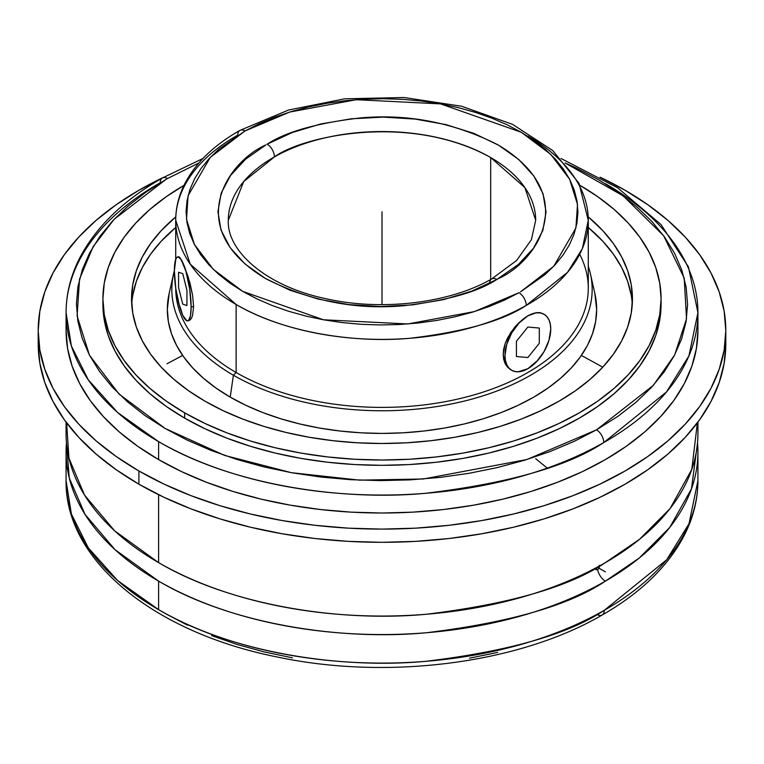 <?xml version="1.0" encoding="UTF-8"?>
<svg xmlns="http://www.w3.org/2000/svg" width="764" height="764" viewBox="0 0 764 764"><rect width="100%" height="100%" fill="white"/><g stroke="black" fill="none" stroke-linecap="round" stroke-linejoin="round"><path stroke-width="1.15" d="M228.302 220.29C226.727 251.079 266.206 286.319 326.104 298.743C381.924 311.454 450.206 303.069 491.729 278.917A10.352 5.921 60.5 0 1 496.829 279.481C478.092 291.819 447.217 300.558 404.213 305.676C356.272 310.108 310.203 301.15 265.987 278.803C182.004 228.656 227.051 161.892 265.996 144.854L245.655 159.16L230.518 175.472L221.159 193.177L217.95 211.59L220.997 230.021L230.203 247.746L245.196 264.105L265.414 278.468L290.081 290.282L318.263 299.106L348.881 304.597L380.758 306.545L412.684 304.874L443.445 299.65L471.856 291.074L496.829 279.481L518.345 264.506L533.482 248.185L542.841 230.489L546.05 212.067L543.003 193.645L533.797 175.921L518.804 159.561L498.586 145.198L473.919 133.375L445.737 124.561L415.119 119.069L383.241 117.121L351.316 118.792L320.555 124.007L292.144 132.583L267.171 144.186A10.352 5.921 60.5 0 1 274.419 156.906L243.716 181.555L228.302 220.29A153.698 88.739 180 0 1 274.419 156.906A153.698 88.739 180 0 1 490.679 157.537A153.698 88.739 180 0 1 535.698 220.29L524.887 187.591L490.679 157.537C409.303 112.27 302.21 136.345 274.419 156.906A10.352 5.921 -119.5 0 0 267.171 144.186C285.908 131.838 316.783 123.109 359.787 117.99C407.728 113.549 453.797 122.507 498.013 144.864C581.996 195.001 536.949 261.766 498.004 278.803L496.829 279.481A10.352 5.921 -119.5 0 0 491.729 278.917A10.352 5.921 -119.5 0 0 489.59 283.339M520.542 291.819L553.766 266.244L575.922 227.958L577.498 204.38L569.6 179.215L550.796 154.404L521.306 132.287L440.57 103.885L356.225 99.702L289.661 112.069L245.005 130.969A10.352 5.911 -119.5 0 0 239.915 130.405A10.352 5.911 -119.5 0 0 237.766 135.142A206.28 119.098 180 0 0 175.72 220.29C175.768 207.493 178.881 195.116 185.079 183.14C196.1 162.407 214.378 144.826 239.915 130.405A10.352 5.911 60.5 0 1 245.005 130.969L210.234 157.422L188.078 195.708L186.502 219.287L194.4 244.451L213.204 269.262L242.694 291.37L323.43 319.772L407.775 323.965L474.339 311.597L518.995 292.698A10.352 5.911 60.5 0 1 526.234 305.428A10.352 5.911 -119.5 0 0 518.995 292.698L504.66 300.042L489.151 306.536L472.62 312.123L455.22 316.754L437.113 320.383L418.491 322.971L399.515 324.499L380.367 324.948L361.238 324.308L342.31 322.599L323.764 319.839L305.772 316.038L288.505 311.234L272.137 305.495L256.819 298.848L242.694 291.37L229.907 283.138L218.571 274.219L208.792 264.707L200.674 254.689L194.295 244.251L189.711 233.517L186.96 222.572L186.072 211.523L187.065 200.474L189.921 189.529L194.61 178.805L201.094 168.395L209.307 158.406L219.172 148.923L245.005 130.969L259.34 123.625L274.849 117.131L291.38 111.544L308.78 106.912L326.887 103.283L345.509 100.695L364.485 99.167L383.633 98.718L402.762 99.349L421.69 101.058L440.236 103.828L458.228 107.629L475.494 112.423L491.863 118.172L507.181 124.818L521.306 132.287L534.093 140.528L545.429 149.448L555.208 158.96L563.326 168.978L569.705 179.406L574.289 190.15L577.04 201.094L577.928 212.144L576.935 223.193L574.079 234.128L569.39 244.852L562.906 255.262L554.693 265.261L544.827 274.744L520.542 291.819M527.867 136.078A206.28 119.098 180 0 1 588.28 220.29L582.359 248.625L567.537 272.337L526.234 305.428A206.28 119.098 180 0 1 236.133 304.502L236.133 372.517A206.28 119.098 0 0 0 460.94 398.331A206.28 119.098 0 0 0 588.28 288.305L588.28 220.29A206.28 119.098 180 0 1 526.234 305.428C502.655 320.928 463.853 331.882 409.81 338.29C356.463 343.189 284.81 333.238 236.133 304.502A206.28 119.098 180 0 1 175.72 220.29L190.236 264.172L236.133 304.502L236.133 372.517L233.392 375.229A210.167 121.333 0 0 0 480.718 396.554A210.167 121.333 0 0 0 588.28 266.216A210.167 121.333 180 0 1 590.391 273.722A210.167 121.333 180 0 1 474.855 398.283A210.167 121.333 180 0 1 233.392 375.229L230.212 397.118A214.655 123.93 0 0 0 476.841 420.658A214.655 123.93 0 0 0 594.85 293.433L590.391 273.722M66.076 452.145A315.924 182.395 180 0 1 66.478 442.9L69.257 477.997L85.033 514.392L115.03 549.679L158.606 581.127A315.924 182.395 180 0 1 66.076 452.145L66.076 480.68L71.358 513.895L88.28 547.855L117.599 580.516L158.606 609.662C233.373 653.831 343.752 669.054 425.758 661.318C508.824 651.262 568.33 634.254 604.295 610.293A10.352 5.95 60.2 0 1 602.147 615.03A10.352 5.95 -119.8 0 0 604.295 610.293A315.924 182.395 0 0 0 697.924 480.68L689.004 523.722L666.676 559.783L604.295 610.293A315.924 182.395 0 0 1 158.606 609.662L158.606 581.127C233.555 625.42 344.421 640.624 426.675 632.716C509.98 622.459 569.543 605.26 605.394 581.127A11.326 6.542 60 0 1 597.639 569.715L596.092 569.772L595.376 568.406L597.639 569.715L595.376 568.406L596.092 569.772L597.639 569.715A11.326 6.542 -120 0 0 605.394 581.127A315.924 182.395 180 0 1 158.606 581.127L158.606 609.662A315.924 182.395 0 0 1 66.076 480.68C64.892 560.881 154.882 632.793 277.236 656.992C387.596 680.438 518.708 663.696 602.147 615.03C640.977 592.769 668.471 565.981 684.639 534.647C693.454 517.171 697.876 499.179 697.924 480.68L697.924 452.145A315.924 182.395 180 0 1 605.394 581.127L639.277 558.006L669.713 527.494L691.458 488.874L697.522 442.9A315.924 182.395 180 0 1 697.924 452.145M605.394 183.675A315.924 182.395 180 0 1 697.924 312.648L688.947 355.823L666.475 391.98L603.77 442.557A10.352 5.931 -119.6 0 0 596.503 429.846L574.194 441.353L550.042 451.543L524.276 460.329L497.144 467.616L468.915 473.327L439.854 477.424L410.23 479.859L380.338 480.613L350.466 479.677L320.899 477.051L291.905 472.773L263.79 466.88L236.792 459.431L211.198 450.483L187.237 440.14L165.148 428.489L145.131 415.654L127.387 401.749L112.088 386.899L99.368 371.266L89.369 354.993L82.168 338.223L77.842 321.128L76.429 303.881L77.947 286.624L82.378 269.539L89.684 252.788L99.797 236.534L112.604 220.93L127.999 206.118L145.828 192.242L165.931 179.445L114.094 219.344L93.132 246.667L79.532 279.118L77.107 315.943L89.493 355.241L118.964 393.985L165.148 428.489L224.578 455.401L291.476 472.696L359.452 480.136L423.246 478.999L527.026 459.479L596.503 429.846A10.352 5.931 60.4 0 1 603.77 442.557C567.747 466.432 508.27 483.354 425.319 493.324C343.428 500.974 233.287 485.742 158.606 441.63L117.608 412.493L88.29 379.842L71.358 345.882L66.076 312.648A315.924 182.395 180 0 1 160.23 182.749A10.352 5.931 -119.6 0 1 162.379 178.002A10.352 5.931 60.4 0 1 167.497 178.547L165.931 179.445L167.497 178.547A10.352 5.931 -119.6 0 0 162.379 178.002C123.3 200.302 95.643 227.175 79.389 258.633C70.555 276.129 66.124 294.14 66.076 312.648A315.924 182.395 180 0 0 158.606 441.63L158.606 459.594A315.924 182.395 0 0 0 502.903 499.131A315.924 182.395 0 0 0 697.924 330.621L697.924 312.648A315.924 182.395 180 0 1 603.77 442.557A315.924 182.395 180 0 1 158.606 441.63L158.606 459.594L181.574 471.617L206.481 482.275L233.077 491.481L261.097 499.131L290.291 505.157L320.364 509.512L351.029 512.138L382 513.016L412.971 512.138L443.636 509.512L473.709 505.157L502.903 499.131L530.923 491.481L557.519 482.275L582.426 471.617L605.394 459.594L626.213 446.329L644.682 431.956L660.621 416.6L673.877 400.422L684.324 383.566L691.859 366.204L696.405 348.499L697.924 330.621M66.076 422.12L66.076 433.656A315.924 182.395 0 0 0 158.606 562.629L158.606 494.7L158.606 562.629A315.924 182.395 0 0 0 605.394 562.629C569.543 586.771 509.98 603.961 426.675 614.218C344.421 622.125 233.555 606.922 158.606 562.629L114.61 530.799L84.517 495.062L68.961 458.257L66.63 422.855M490.679 157.537L490.679 279.509L490.679 157.537M518.823 371.591L527.867 368.697A32.355 18.68 -60 0 1 511.679 370.301A32.355 18.68 -60 0 1 506.723 344.373A32.355 18.68 -60 0 1 527.867 315.857A32.355 18.68 -60 0 1 544.044 314.252A32.355 18.68 -60 0 1 549.001 340.19A32.355 18.68 -60 0 1 527.867 368.697L536.614 361.63L544.044 351.621L549.001 340.19L550.739 329.074L550.3 324.165L549.001 319.963L546.89 316.621L544.044 314.262L540.578 312.973L536.614 312.82L532.327 313.794L527.867 315.857L518.832 322.79L510.782 332.416L505.195 343.466L503.18 354.429L505.176 363.693L507.592 367.217L510.782 369.786L507.592 367.217L505.176 363.693L503.686 359.386L503.18 354.429L503.686 349.062L505.195 343.466L507.602 337.85L514.602 327.326L518.832 322.79L527.867 315.857L519.109 322.924L511.679 332.942L506.723 344.373L504.985 355.489L505.424 360.388L506.723 364.59L508.834 367.942L511.679 370.301L515.146 371.591L519.109 371.743L523.397 370.769L527.838 368.716M527.867 315.857L536.376 312.657L540.043 312.657L544.044 314.252M179.893 306.316L182.749 315.312A32.355 6.838 81.2 0 1 174.784 279.949A32.355 6.838 81.2 0 1 177.802 256.914A32.355 6.838 81.2 0 1 182.749 262.472A32.355 6.838 81.2 0 1 191.124 306.937L189.711 289.212L185.958 271.392L181.116 259.454L178.098 256.895L176.828 257.449L175.787 259.206L174.373 270.848L175.787 288.563L179.54 306.393L182.749 315.312L184.382 318.321L187.4 320.88L188.67 320.336L190.484 315.675L191.124 306.937L193.588 306.555L192.585 315.351L191.411 318.311L189.902 320.135L188.164 320.765L189.902 320.135L191.411 318.311L192.585 315.351L193.588 306.555L191.124 306.937A32.355 6.838 81.2 0 1 187.696 320.87A32.355 6.838 81.2 0 1 182.749 315.312L186.32 320.154M579.695 254.297A206.28 119.098 180 0 1 487.613 390.605A206.28 119.098 180 0 1 236.133 372.517A206.28 119.098 180 0 1 175.72 288.114L175.72 288.305A206.28 119.098 0 0 0 236.133 372.517L233.392 375.229A210.167 121.333 180 0 1 173.609 273.722A210.167 121.333 180 0 1 174.373 270.637A210.167 121.333 0 0 0 233.392 375.229L230.212 397.118L216.069 388.102L203.52 378.333L192.69 367.904L183.685 356.912L176.579 345.452L171.461 333.658L168.376 321.625L167.345 309.477L169.178 293.3M132.755 295.305L136.364 281.267L142.333 267.505L150.613 254.145L161.128 241.319L175.72 227.481A250.449 144.597 0 0 0 131.723 304.187M204.905 401.138A250.449 144.597 180 0 1 131.551 298.896A250.449 144.597 180 0 1 175.796 216.833L161.128 230.738L150.613 243.563L142.333 256.924L136.364 270.685L132.755 284.724L131.551 298.896L132.755 313.068L136.364 327.107L142.333 340.868L150.613 354.229L161.128 367.064L173.762 379.231L188.402 390.624L204.905 401.138L223.117 410.669L242.857 419.121L263.943 426.417L286.156 432.491L309.296 437.266L333.142 440.713L357.457 442.795L382 443.492L406.543 442.795L430.858 440.713L454.704 437.266L477.844 432.491L500.057 426.417L521.144 419.121L540.883 410.669L559.095 401.138L575.598 390.624L590.238 379.231L602.872 367.064L613.387 354.229L621.667 340.868L627.636 327.107L631.245 313.068L632.449 298.896L631.245 284.724L627.636 270.685L621.667 256.924L613.387 243.563L602.872 230.738L588.204 216.833A250.449 144.597 180 0 1 632.449 298.896A250.449 144.597 180 0 1 477.844 432.491A250.449 144.597 180 0 1 204.905 401.138M102.949 301.551A279.089 161.128 0 0 0 102.911 304.196L104.257 319.992L108.278 335.635L114.934 350.972L124.16 365.861L135.868 380.147L149.954 393.718L166.265 406.419L184.659 418.128A279.089 161.128 0 0 0 488.798 453.062A279.089 161.128 0 0 0 661.089 304.196L661.089 298.896A279.089 161.128 180 0 1 488.798 447.761A279.089 161.128 180 0 1 184.659 412.837L184.659 418.128L204.953 428.747L226.946 438.173L250.439 446.3L275.202 453.062L300.987 458.39L327.555 462.23L354.649 464.55L382 465.324L409.351 464.55L436.445 462.23L463.013 458.39L488.798 453.062L513.561 446.3L537.054 438.173L559.047 428.747L579.341 418.128L597.734 406.419L614.046 393.718L628.132 380.147L639.84 365.861L649.066 350.972L655.722 335.635L659.743 319.992L661.089 304.196M580.029 185.365A279.089 161.128 180 0 1 661.089 298.896L659.743 314.692L655.722 330.334L649.066 345.672L639.84 360.56L628.132 374.857L614.046 388.418L597.734 401.119L579.341 412.837L559.047 423.457L537.054 432.873L513.561 441L488.798 447.761L463.013 453.09L436.445 456.929L409.351 459.25L382 460.023L354.649 459.25L327.555 456.929L300.987 453.09L275.202 447.761L250.439 441L226.946 432.873L204.953 423.457L184.659 412.837A279.089 161.128 180 0 1 102.911 298.896A279.089 161.128 180 0 1 183.971 185.365M697.37 422.855L691.812 469.363L670.143 508.452L639.535 539.298L605.394 562.629A315.924 182.395 0 0 0 697.924 433.656L697.924 422.12M598.374 569.065L598.928 568.139L598.374 569.065M599.262 567.089L598.928 568.139L599.262 567.089M599.262 565.312L599.377 566.086M138.895 484.185A343.8 198.487 0 0 0 513.57 527.208A343.8 198.487 0 0 0 725.8 343.829L724.148 363.282L719.191 382.554L710.997 401.444L699.633 419.789L685.203 437.39L667.86 454.102L647.757 469.745L625.105 484.185L600.103 497.259L573.01 508.862L544.063 518.88L513.57 527.208L481.797 533.769L449.07 538.505L415.702 541.361L382 542.316L348.298 541.361L314.93 538.505L282.202 533.769L250.43 527.208L219.936 518.88L190.99 508.862L163.897 497.259L138.895 484.185L116.243 469.745L96.14 454.102L78.797 437.39L64.367 419.789L53.002 401.444L44.809 382.554L39.852 363.282L38.2 343.829A343.8 198.487 0 0 0 138.895 484.185L138.895 470.968L138.895 484.185M600.514 177.372A343.8 198.487 180 0 1 625.105 190.265A343.8 198.487 180 0 1 725.8 330.621A343.8 198.487 180 0 1 513.57 514A343.8 198.487 180 0 1 138.895 470.968A343.8 198.487 180 0 1 38.2 330.621A343.8 198.487 180 0 1 163.486 177.372M38.391 337.22A343.8 198.487 0 0 0 38.2 343.829L38.2 330.621L39.852 311.158L44.809 291.896L53.002 272.996L64.367 254.66L78.797 237.05L96.14 220.338L116.243 204.695L138.895 190.265L163.897 177.181M600.103 177.181L625.105 190.265L647.757 204.695L667.86 220.338L685.203 237.05L699.633 254.66L710.997 272.996L719.191 291.896L724.148 311.158L725.8 330.621L724.148 350.074L719.191 369.337L710.997 388.236L699.633 406.572L685.203 424.182L667.86 440.895L647.757 456.538L625.105 470.968L600.103 484.051L573.01 495.655L544.063 505.672L513.57 514L481.797 520.561L449.07 525.298L415.702 528.153L382 529.108L348.298 528.153L314.93 525.298L282.202 520.561L250.43 514L219.936 505.672L190.99 495.655L163.897 484.051L138.895 470.968L116.243 456.538L96.14 440.895L78.797 424.182L64.367 406.572L53.002 388.236L44.809 369.337L39.852 350.074L38.2 330.621M66.458 321.634A315.924 182.395 0 0 0 66.076 330.621L67.595 348.499L72.141 366.204L79.676 383.566L90.123 400.422L103.379 416.6L119.318 431.956L137.787 446.329L158.606 459.594A315.924 182.395 0 0 1 66.076 330.621L66.076 312.648M596.503 429.846L653.325 385.352L674.641 354.983L686.521 318.817L684.219 278.125L663.639 235.751L623.166 195.851L565.093 162.952L576.763 168.252L598.852 179.903L618.869 192.738L636.613 206.643L651.912 221.493L664.632 237.126L674.631 253.4L681.832 270.169L686.158 287.264L687.571 304.511L686.053 321.768L681.622 338.853L674.316 355.604L664.202 371.858L651.396 387.463L636.001 402.275L618.171 416.151L596.503 429.846M597.009 614.495A10.352 5.95 -119.8 0 0 602.147 615.03M166.991 363.779L182.644 355.432M581.356 355.432L602.777 367.169M167.497 178.547L198.907 162.952M497.727 652.418L469.497 658.167M292.354 657.794L264.201 651.921L237.174 644.482L211.532 635.553M187.533 625.219L165.396 613.578M102.911 298.896L102.911 304.196A279.089 161.128 0 0 0 184.659 418.128L184.659 412.837L166.265 401.119L149.954 388.418L135.868 374.857L124.16 360.56L114.934 345.672L108.278 330.334L104.257 314.692L102.911 298.896L104.257 283.1L108.278 267.467L114.934 252.13L124.16 237.241L135.868 222.945L149.954 209.384L166.265 196.682L184.659 184.964M579.341 184.964L597.734 196.682L614.046 209.384L628.132 222.945L639.84 237.241L649.066 252.13L655.722 267.467L659.743 283.1L661.089 298.896M632.277 304.187A250.449 144.597 0 0 0 588.28 227.481L602.872 241.319L613.387 254.145L621.667 267.505L627.636 281.267L631.245 295.305M594.822 293.3L596.655 309.477L595.624 321.625L592.539 333.658L587.42 345.452L580.315 356.912L571.31 367.904L560.48 378.333L547.931 388.102L533.788 397.118L518.183 405.283L501.26 412.531L483.192 418.777L464.149 423.982L444.314 428.079L423.877 431.03L403.039 432.816L382 433.417L360.961 432.816L340.123 431.03L319.686 428.079L299.851 423.982L280.808 418.777L262.74 412.531L245.817 405.283L230.212 397.118A214.655 123.93 0 0 1 169.15 293.433L173.609 273.722M543.147 313.746L540.043 312.657L534.819 312.963M527.867 368.697L536.366 361.467M179.903 257.516L184.487 266.512L189.902 282.785L192.585 295.124L193.588 306.555L192.585 295.124L188.164 276.854L182.749 262.472L179.903 257.516L178.852 256.78L178.06 257.258M535.698 458.725L547.253 468.103M382 211.829L382 289.432M382 288.305L382 304.645M597.238 567.174L605.394 571.873M516.426 341.26L516.426 356.511L527.867 357.533L539.298 343.303L539.298 328.052L527.867 327.03L516.426 341.26M178.566 272.242L178.566 287.493L182.749 304.148L186.932 305.543L186.932 290.291L182.749 273.636L178.566 272.242M491.729 278.917L516.645 260.438L531.381 239.762L535.698 220.29M239.915 130.405L288.467 110.054L344.745 98.814L404.108 97.515L461.637 106.253L512.587 124.379L552.84 150.623L579.036 183.379L588.28 220.29M187.696 320.87L188.555 320.737M725.8 343.829L725.8 330.621M697.924 312.648L688.44 266.903L660.975 224.52L617.637 187.81L561.034 158.492M202.966 158.492L162.379 178.002M511.679 370.301L510.782 369.786M177.802 256.914L178.661 256.78M175.72 259.378L175.72 220.29"/></g></svg>
